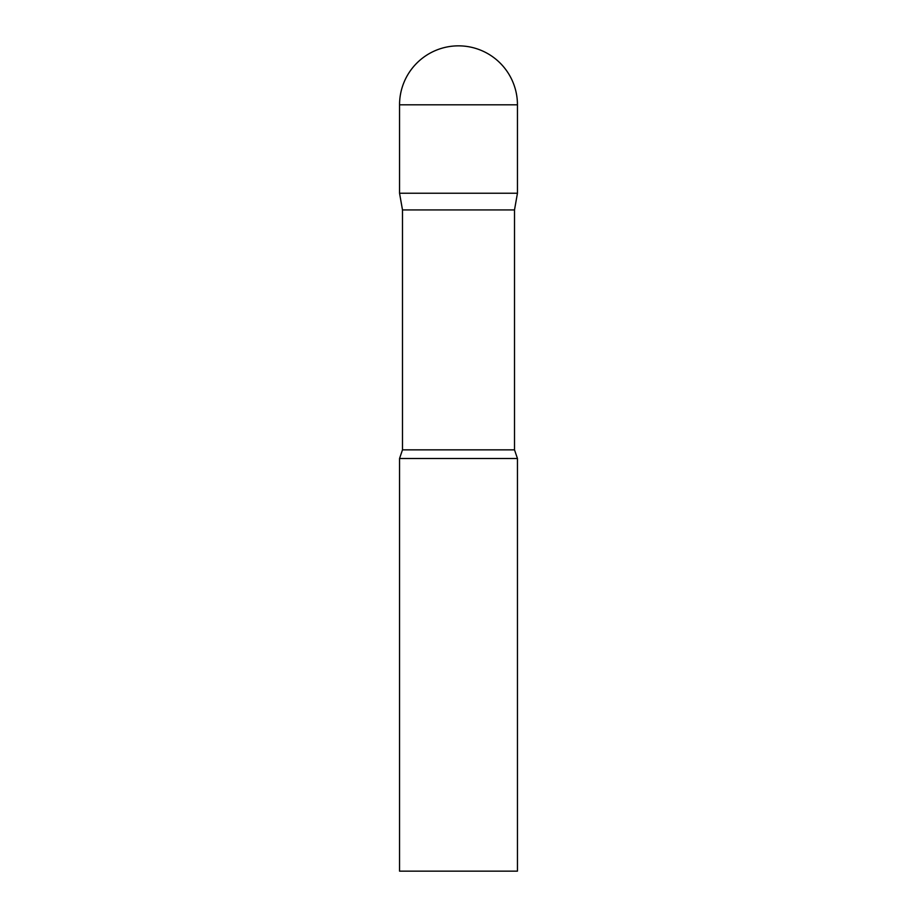 <?xml version="1.0" encoding="UTF-8"?>
<svg xmlns="http://www.w3.org/2000/svg" width="917" height="917" viewBox="0 0 917 917"><rect width="100%" height="100%" fill="white"/><g stroke="black" fill="none" stroke-linecap="round" stroke-linejoin="round"><path stroke-width="1.38" d="M514.506 209.936L514.506 449.857L402.494 449.857L402.494 209.936L514.506 209.936L517.452 193.223L399.548 193.223L517.452 193.223L517.452 104.802A58.952 58.952 0 0 0 458.5 45.85A58.952 58.952 0 0 0 399.548 104.802L517.452 104.802M402.494 209.936L399.548 193.223L399.548 104.802M458.5 458.5L399.548 458.5L399.548 871.15L517.452 871.15L517.452 458.5L458.5 458.5M402.494 449.857L399.548 458.5M514.506 449.857L517.452 458.5"/></g></svg>
